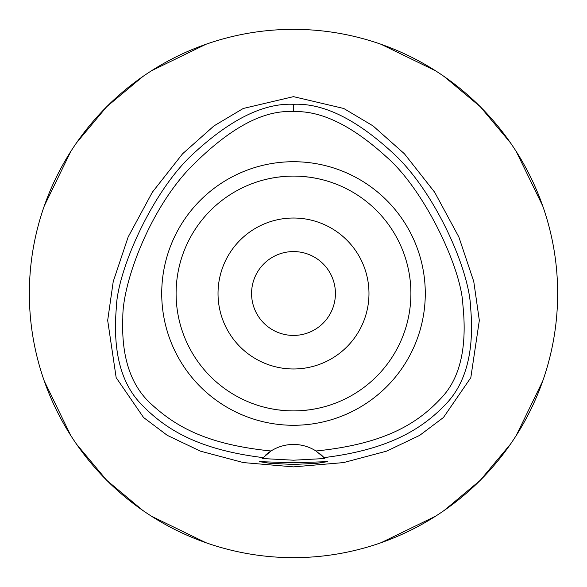 <?xml version="1.0" encoding="UTF-8"?>
<svg xmlns="http://www.w3.org/2000/svg" width="587" height="587" viewBox="0 0 587 587"><rect width="100%" height="100%" fill="white"/><g stroke="black" fill="none" stroke-linecap="round" stroke-linejoin="round"><path stroke-width="0.88" d="M315.989 450.985A41.926 41.926 0 0 0 271.011 450.985C205.971 444.396 175.381 426.221 151.138 403.981C130.652 385.388 121.215 356.698 122.822 317.905C122.279 285.187 147.374 213.837 188.361 169.687C227.837 128.957 262.881 109.608 293.5 111.64C321.126 110.473 352.193 125.64 386.694 157.14C424.68 190.261 461.309 268.076 462.864 304.704C467.23 346.264 460.45 376.905 442.517 396.643C419.595 421.87 387.295 443.801 315.989 450.985A41.926 41.926 0 0 1 315.997 450.985L324.002 457.603A41.926 41.926 0 0 1 324.288 457.904M293.5 161.719A131.781 131.781 0 0 0 161.719 293.5A131.781 131.781 0 0 0 293.5 425.282A131.781 131.781 0 0 0 425.282 293.5A131.781 131.781 0 0 0 293.5 161.719M324.56 458.205A41.926 41.926 0 0 1 324.838 458.513L324.002 457.603A41.926 41.926 0 0 0 318.763 452.907M265.507 455.16A41.926 41.926 0 0 1 271.011 450.985L262.162 458.513A41.926 41.926 0 0 1 262.44 458.205M262.712 457.904A41.926 41.926 0 0 1 263.057 457.537M262.998 457.603C198.039 449.613 165.593 429.28 141.915 404.913C121.245 384.155 112.704 352.009 116.277 308.476C117.077 270.798 152.378 190.907 193.299 153.75C230.353 119.388 263.754 102.901 293.5 104.303C323.356 102.93 356.764 119.425 393.73 153.779C434.424 191.193 469.38 268.978 470.627 307.691C474.472 351.342 465.968 383.737 445.122 404.869C421.627 429.266 388.359 449.774 324.002 457.603M293.5 462.776L259.542 461.653L269.477 463.246L293.5 464.471L317.464 463.253L327.458 461.653L293.5 462.776M324.838 458.513L293.5 460.208L262.162 458.513M293.5 96.642L243.26 108.47L213.954 125.912L182.594 153.779L152.378 192.176L128.157 236.987L113.24 281.496L107.678 320.399L116.167 377.654L143.544 417.489L167.31 435.363L200.372 451.139L243.458 462.593L293.5 466.878L343.542 462.593L386.62 451.139L419.683 435.371L443.449 417.496L470.811 377.69L479.33 320.443L473.768 281.533L458.858 237.009L434.629 192.191L404.414 153.787L373.053 125.912L343.747 108.478L293.5 96.642M293.5 557.65A264.15 264.15 0 0 1 29.35 293.5A264.15 264.15 0 0 1 293.5 29.35A264.15 264.15 0 0 1 557.65 293.5A264.15 264.15 0 0 1 293.5 557.65M205.89 44.304L151.534 70.741M142.788 76.567L106.717 106.717L76.567 142.788M70.741 151.534L44.304 205.89M44.304 381.11L70.741 435.466M76.567 444.212L106.717 480.283L142.788 510.433M151.534 516.259L205.89 542.696M381.11 542.696L435.466 516.259M444.212 510.433L480.283 480.283L510.433 444.212M516.259 435.466L542.696 381.11M542.696 205.89L516.259 151.534M510.433 142.788L480.283 106.717L444.212 76.567M435.466 70.741L381.11 44.304M293.5 251.574A41.926 41.926 0 0 0 251.574 293.5A41.926 41.926 0 0 0 293.5 335.426A41.926 41.926 0 0 0 335.426 293.5A41.926 41.926 0 0 0 293.5 251.574M293.5 218.026A75.474 75.474 0 0 0 218.026 293.5A75.474 75.474 0 0 0 293.5 368.974A75.474 75.474 0 0 0 368.974 293.5A75.474 75.474 0 0 0 293.5 218.026M309.393 177.179L315.821 178.243M317.824 178.646L321.353 179.453M323.686 180.048L325.198 180.458M325.308 180.488L324.736 180.334M316.1 178.294L310.648 177.362M309.268 177.164L301.564 176.379M301.491 410.629L309.048 409.865M309.4 409.821L315.821 408.757M317.846 408.347L321.353 407.547M323.679 406.952L325.249 406.527M325.308 406.512L324.736 406.666M316.1 408.706L313.583 409.168M309.268 409.836L301.564 410.621M285.509 176.371L277.952 177.135M277.607 177.179L271.179 178.243M269.184 178.646L265.647 179.453M263.314 180.048L261.751 180.473M261.692 180.488L262.264 180.334M270.901 178.294L273.417 177.832M277.732 177.164L285.333 176.386M285.509 410.629L277.952 409.865M277.6 409.821L271.179 408.757M269.154 408.347L265.647 407.547M263.321 406.952L261.802 406.542M261.692 406.512L262.264 406.666M270.901 408.706L276.352 409.638M277.732 409.836L285.436 410.621M293.5 410.9A117.4 117.4 0 0 0 410.9 293.5A117.4 117.4 0 0 0 293.5 176.1A117.4 117.4 0 0 0 176.1 293.5A117.4 117.4 0 0 0 293.5 410.9M293.5 104.303L293.5 111.64"/></g></svg>

